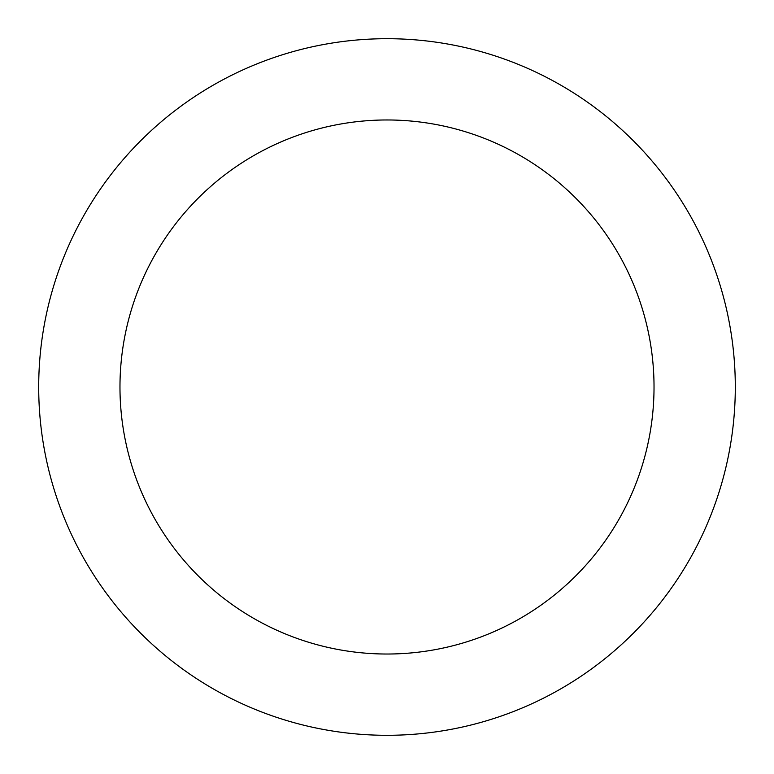<?xml version="1.0" encoding="UTF-8"?>
<svg xmlns="http://www.w3.org/2000/svg" width="774" height="774" viewBox="0 0 774 774"><rect width="100%" height="100%" fill="white"/><g stroke="black" fill="none" stroke-linecap="round" stroke-linejoin="round"><path stroke-width="1.16" d="M387 38.7A348.3 348.3 0 0 1 688.637 561.15A348.3 348.3 0 0 1 85.363 561.15A348.3 348.3 0 0 1 387 38.7M387 119.97A267.03 267.03 0 0 1 618.252 520.515A267.03 267.03 0 0 1 155.748 520.515A267.03 267.03 0 0 1 387 119.97"/></g></svg>
